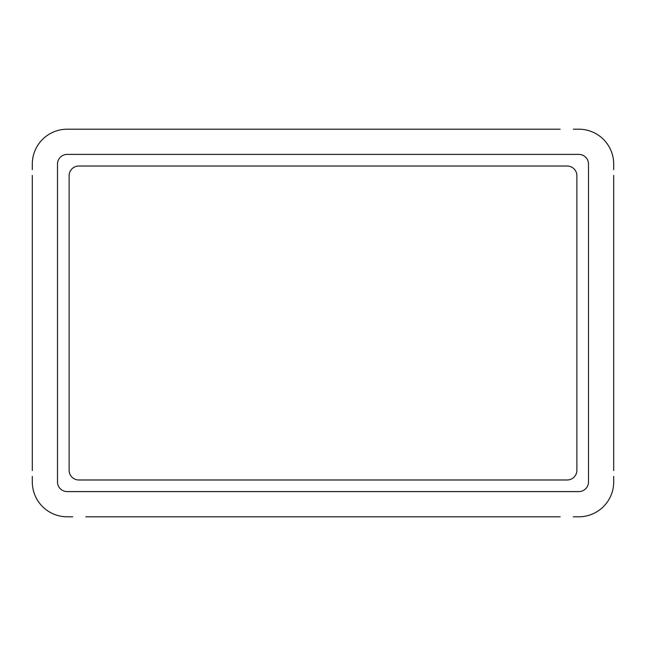 <?xml version="1.0" encoding="UTF-8"?>
<svg xmlns="http://www.w3.org/2000/svg" width="646" height="646" viewBox="0 0 646 646"><rect width="100%" height="100%" fill="white"/><g stroke="black" fill="none" stroke-linecap="round" stroke-linejoin="round"><path stroke-width="0.97" d="M560.155 129.2L72.707 129.2M573.293 129.2L578.816 129.2A34.884 34.884 0 0 1 613.7 164.084L613.7 169.607M32.3 169.607L32.3 164.084A34.884 34.884 0 0 1 67.184 129.2L85.845 129.2M85.845 516.8L560.155 516.8M72.707 516.8L67.184 516.8A34.884 34.884 0 0 1 32.3 481.916L32.3 476.393M613.7 476.393L613.7 481.916A34.884 34.884 0 0 1 578.816 516.8L573.293 516.8M613.7 175.421L613.7 470.579M32.3 470.579L32.3 175.421M78.812 166.022A9.69 9.69 0 0 0 69.122 175.712L69.122 470.288A9.69 9.69 0 0 0 78.812 479.978L567.188 479.978A9.69 9.69 0 0 0 576.878 470.288L576.878 175.712A9.69 9.69 0 0 0 567.188 166.022L78.812 166.022M588.506 164.084A9.69 9.69 0 0 0 578.816 154.394L67.184 154.394A9.69 9.69 0 0 0 57.494 164.084L57.494 481.916A9.69 9.69 0 0 0 67.184 491.606L578.816 491.606A9.69 9.69 0 0 0 588.506 481.916L588.506 164.084"/></g></svg>
